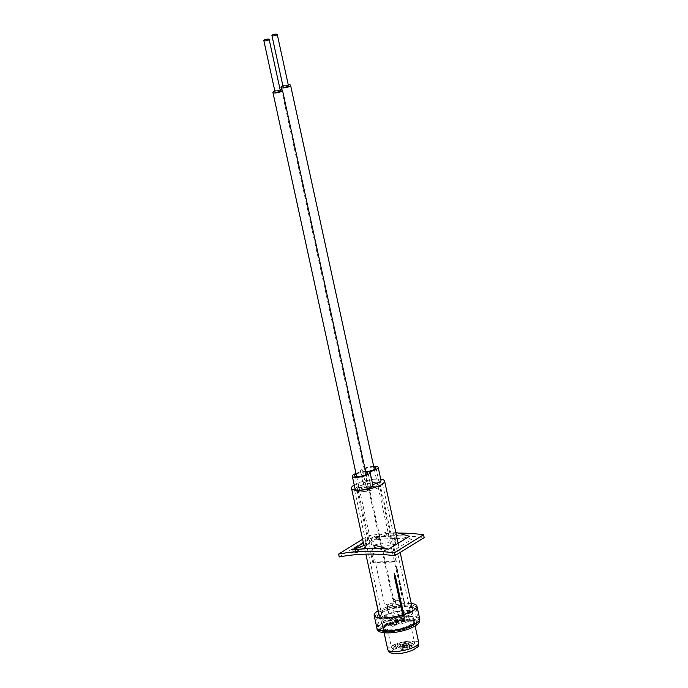 <?xml version="1.0" encoding="UTF-8"?>
<svg xmlns="http://www.w3.org/2000/svg" width="688" height="688" viewBox="0 0 688 688"><rect width="100%" height="100%" fill="white"/><g stroke="black" fill="none" stroke-linecap="round" stroke-linejoin="round"><path stroke-width="0.52" stroke-dasharray="3.44 2.58" d="M355.111 489.099A9.09 2.382 167.7 0 1 356.565 487.328A9.09 2.382 167.7 0 1 363.866 484.756A9.09 2.382 -12.3 0 1 363.212 484.103A9.09 2.382 -12.3 0 1 364.666 482.331A9.09 2.382 -12.3 0 1 374.41 479.347A9.09 2.382 -12.3 0 1 380.98 480.233M369.43 471.736L372.234 484.576A9.09 2.382 167.7 0 1 372.879 485.229M396.15 562.01L379.802 487.044A14.319 3.75 167.7 0 1 360.847 491.791A6.811 1.78 -12.3 0 0 370.075 489.4A6.811 1.78 -12.3 0 0 371.159 488.076A6.811 1.78 -12.3 0 0 369.112 487.276A6.811 1.78 -12.3 0 0 367.134 487.319A6.811 1.78 -12.3 0 0 358.955 489.65A6.811 1.78 -12.3 0 0 357.863 490.974A6.811 1.78 -12.3 0 0 360.847 491.791A14.319 3.75 167.7 0 1 354.569 490.08A14.319 3.75 167.7 0 1 356.444 487.56L372.784 562.526L396.15 562.01A14.319 3.75 -12.3 0 0 396.606 561.735A14.319 3.75 -12.3 0 0 397.028 561.468L380.679 486.502L369.989 486.734A6.811 1.78 -12.3 0 0 378.168 484.404A6.811 1.78 -12.3 0 0 379.26 483.079A6.811 1.78 -12.3 0 0 376.276 482.262A6.811 1.78 -12.3 0 0 367.048 484.653A6.811 1.78 -12.3 0 0 365.956 485.977A6.811 1.78 -12.3 0 0 368.011 486.777L357.321 487.009A14.319 3.75 167.7 0 1 376.276 482.262A14.319 3.75 167.7 0 1 382.554 483.974A14.319 3.75 167.7 0 1 380.679 486.502M356.143 474.161A6.811 1.78 167.7 0 1 365.724 472.071M373.825 467.075A6.811 1.78 -12.3 0 0 363.737 469.448A6.811 1.78 -12.3 0 0 362.645 470.781A6.811 1.78 -12.3 0 0 365.62 471.59M373.661 466.326A9.09 2.382 -12.3 0 0 361.871 469.491A9.09 2.382 -12.3 0 0 360.409 471.263A9.09 2.382 -12.3 0 0 361.062 471.916L363.866 484.756M411.493 612.182A19.058 4.997 167.7 0 1 391.076 618.435A19.058 4.997 167.7 0 1 377.299 616.586A19.058 4.997 167.7 0 1 380.352 612.862A19.058 4.997 167.7 0 1 400.777 606.618A19.058 4.997 167.7 0 1 414.546 608.459A19.058 4.997 167.7 0 1 411.493 612.182M414.296 625.014A19.058 4.997 167.7 0 1 393.871 631.266A19.058 4.997 167.7 0 1 380.103 629.417A19.058 4.997 167.7 0 1 383.156 625.702A19.058 4.997 167.7 0 1 403.572 619.449A19.058 4.997 167.7 0 1 417.349 621.298A19.058 4.997 167.7 0 1 414.296 625.014M383.293 616.104A16.34 4.283 167.7 0 1 400.906 610.729A16.34 4.283 167.7 0 1 412.611 612.389A16.34 4.283 167.7 0 1 409.988 615.519A16.34 4.283 167.7 0 1 392.599 620.86A16.34 4.283 167.7 0 1 380.696 619.346A16.34 4.283 167.7 0 1 383.293 616.104M385.822 625.641A15.79 4.137 167.7 0 1 402.85 620.447A15.79 4.137 167.7 0 1 414.167 622.055A15.79 4.137 167.7 0 1 411.622 625.074A15.79 4.137 167.7 0 1 394.817 630.242A15.79 4.137 167.7 0 1 383.311 628.78A15.79 4.137 167.7 0 1 385.822 625.641M372.784 562.526A14.319 3.75 -12.3 0 1 373.206 562.251A14.319 3.75 -12.3 0 1 373.67 561.984L357.321 487.009M384.936 616.07A14.319 3.75 167.7 0 1 400.287 611.365A14.319 3.75 167.7 0 1 410.633 612.759A14.319 3.75 167.7 0 1 408.337 615.554A14.319 3.75 167.7 0 1 392.994 620.249A14.319 3.75 167.7 0 1 382.648 618.856A14.319 3.75 167.7 0 1 384.936 616.07M370.892 577.215L379.423 615.442A16.933 4.438 167.7 0 1 382.089 612.827A16.933 4.438 167.7 0 1 404.587 606.902L395.91 564.994L405.507 606.885A16.933 4.438 167.7 0 1 412.473 608.914A16.933 4.438 167.7 0 1 409.756 612.217A16.933 4.438 167.7 0 1 403.83 614.909L403.736 614.444M370.961 577.249L379.355 615.76A16.933 4.438 167.7 0 0 379.38 616.13A16.933 4.438 167.7 0 0 402.85 615.244L403.83 614.909M402.738 614.754L402.85 615.244M380.756 479.183A16.933 4.438 -12.3 0 0 354.208 484.971M405.507 606.885L404.587 606.902M379.802 487.044L356.444 487.56M372.234 484.576A9.09 2.382 -12.3 0 0 372.715 484.472M369.989 486.734A6.811 1.78 167.7 0 1 368.011 486.777L369.989 486.734M355.98 473.413A9.09 2.382 167.7 0 1 361.062 471.916M373.67 561.984L397.028 561.468M397.105 568.374L405.198 606.799M395.91 564.994L396.795 568.288L396.185 568.391M403.34 614.565L403.46 615.115M370.247 573.706L370.445 575.159M280.351 90.747A2.726 0.714 -12.3 0 0 277.341 90.678A2.726 0.714 -12.3 0 0 275.028 91.908M389.296 604.159A2.726 0.714 -12.3 0 0 386.991 605.388A2.726 0.714 -12.3 0 0 390.001 605.457A2.726 0.714 -12.3 0 0 392.306 604.227A2.726 0.714 -12.3 0 0 389.296 604.159M394.473 626.003A2.726 0.714 167.7 0 1 391.463 625.925A2.726 0.714 167.7 0 1 393.777 624.695A2.726 0.714 167.7 0 1 396.787 624.773A2.726 0.714 167.7 0 1 394.473 626.003M274.804 90.868A4.902 1.281 167.7 0 1 277.058 90.154A4.902 1.281 167.7 0 1 280.119 89.707M390.277 605.982A4.902 1.281 167.7 0 1 384.859 605.853A4.902 1.281 167.7 0 1 389.021 603.634A4.902 1.281 167.7 0 1 394.439 603.763A4.902 1.281 167.7 0 1 390.277 605.982M288.453 85.751A2.726 0.714 -12.3 0 0 286.01 85.561A2.726 0.714 -12.3 0 0 283.189 86.697M400.347 599.446A2.726 0.714 -12.3 0 0 400.407 599.231A2.726 0.714 -12.3 0 0 397.965 599.042A2.726 0.714 -12.3 0 0 395.144 600.177A2.726 0.714 -12.3 0 0 395.084 600.392A2.726 0.714 -12.3 0 0 397.526 600.581A2.726 0.714 -12.3 0 0 400.347 599.446M399.625 620.714A2.726 0.714 167.7 0 1 402.446 619.578A2.726 0.714 167.7 0 1 404.888 619.768A2.726 0.714 167.7 0 1 404.828 619.983A2.726 0.714 167.7 0 1 402.007 621.118A2.726 0.714 167.7 0 1 399.565 620.929A2.726 0.714 167.7 0 1 399.625 620.714M282.906 85.862A4.902 1.281 167.7 0 1 288.22 84.701M393.063 600.469A4.902 1.281 167.7 0 1 398.137 598.422A4.902 1.281 167.7 0 1 402.532 598.766A4.902 1.281 167.7 0 1 402.428 599.153A4.902 1.281 167.7 0 1 397.354 601.2A4.902 1.281 167.7 0 1 392.96 600.856A4.902 1.281 167.7 0 1 393.063 600.469M386.656 609.903A16.882 4.42 167.7 0 1 403.177 606.283A16.882 4.42 167.7 0 1 412.267 608.226A16.882 4.42 167.7 0 1 404.888 613.748A16.882 4.42 167.7 0 1 388.367 617.36A16.882 4.42 167.7 0 1 379.277 615.416A16.882 4.42 167.7 0 1 386.656 609.903M386.407 608.768A16.882 4.42 167.7 0 1 402.927 605.156A16.882 4.42 167.7 0 1 412.017 607.1A16.882 4.42 167.7 0 1 404.639 612.621A16.882 4.42 167.7 0 1 388.127 616.233A16.882 4.42 167.7 0 1 379.028 614.289A16.882 4.42 167.7 0 1 386.407 608.768M406.952 614.178A20.692 5.418 -12.3 0 0 415.991 607.418A20.692 5.418 -12.3 0 0 404.845 605.036A20.692 5.418 -12.3 0 0 384.592 609.465A20.692 5.418 -12.3 0 0 375.553 616.233A20.692 5.418 -12.3 0 0 386.699 618.615A20.692 5.418 -12.3 0 0 406.952 614.178M378.065 610.832A21.896 5.736 167.7 0 1 383.698 608.201A21.896 5.736 167.7 0 1 411.295 603.531M390.294 624.661A16.065 4.205 167.7 0 1 406.015 621.221A16.065 4.205 167.7 0 1 414.666 623.07A16.065 4.205 167.7 0 1 407.649 628.316A16.065 4.205 167.7 0 1 391.928 631.756A16.065 4.205 167.7 0 1 383.276 629.916A16.065 4.205 167.7 0 1 390.294 624.661M390.044 623.526A16.065 4.205 167.7 0 1 405.765 620.086A16.065 4.205 167.7 0 1 414.417 621.935A16.065 4.205 167.7 0 1 407.399 627.189A16.065 4.205 167.7 0 1 391.678 630.629A16.065 4.205 167.7 0 1 383.027 628.78A16.065 4.205 167.7 0 1 390.044 623.526M404.381 646.625L401.938 646.763L404.707 646.161L404.381 646.625M400.975 645.043A2.95 0.774 167.7 0 1 405.774 644.364A2.95 0.774 167.7 0 1 405.86 644.776A2.95 0.774 167.7 0 1 405.112 645.301A2.95 0.774 167.7 0 1 400.313 645.98A2.95 0.774 167.7 0 1 400.227 645.576A2.95 0.774 167.7 0 1 400.975 645.043M406.453 646.763A4.42 1.161 167.7 0 1 399.255 647.778A4.42 1.161 167.7 0 1 399.117 647.167A4.42 1.161 167.7 0 1 400.244 646.367A4.42 1.161 167.7 0 1 407.434 645.353A4.42 1.161 167.7 0 1 407.571 645.963A4.42 1.161 167.7 0 1 406.453 646.763M398.902 644.914A5.891 1.548 167.7 0 1 408.5 643.555A5.891 1.548 167.7 0 1 408.672 644.372A5.891 1.548 167.7 0 1 407.184 645.439A5.891 1.548 167.7 0 1 397.587 646.789A5.891 1.548 167.7 0 1 397.415 645.972A5.891 1.548 167.7 0 1 398.902 644.914M408.526 646.892A7.37 1.926 167.7 0 1 396.529 648.586A7.37 1.926 167.7 0 1 396.305 647.563A7.37 1.926 167.7 0 1 398.171 646.238A7.37 1.926 167.7 0 1 410.16 644.544A7.37 1.926 167.7 0 1 410.383 645.568A7.37 1.926 167.7 0 1 408.526 646.892M396.83 644.785A8.841 2.313 167.7 0 1 411.226 642.747A8.841 2.313 167.7 0 1 411.493 643.977A8.841 2.313 167.7 0 1 409.257 645.568A8.841 2.313 167.7 0 1 394.86 647.606A8.841 2.313 167.7 0 1 394.594 646.376A8.841 2.313 167.7 0 1 396.83 644.785M410.59 647.021A10.32 2.7 167.7 0 1 393.803 649.395A10.32 2.7 167.7 0 1 393.493 647.958A10.32 2.7 167.7 0 1 396.099 646.109A10.32 2.7 167.7 0 1 412.895 643.736A10.32 2.7 167.7 0 1 413.204 645.163A10.32 2.7 167.7 0 1 410.59 647.021M394.757 644.656A11.791 3.087 167.7 0 1 407.072 641.405A11.791 3.087 167.7 0 1 414.563 642.661A11.791 3.087 167.7 0 1 414.305 643.572A11.791 3.087 167.7 0 1 411.329 645.697A11.791 3.087 167.7 0 1 392.134 648.414A11.791 3.087 167.7 0 1 391.524 647.683A11.791 3.087 167.7 0 1 394.757 644.656M389.374 619.957A11.791 3.087 167.7 0 1 401.689 616.706A11.791 3.087 167.7 0 1 409.179 617.97A11.791 3.087 167.7 0 1 405.946 621.006A11.791 3.087 167.7 0 1 393.631 624.257A11.791 3.087 167.7 0 1 386.14 622.993A11.791 3.087 167.7 0 1 389.374 619.957M408.81 621.187A15.876 4.162 167.7 0 1 392.237 625.564A15.876 4.162 167.7 0 1 382.15 623.861A15.876 4.162 167.7 0 1 386.51 619.776A15.876 4.162 167.7 0 1 403.082 615.399A15.876 4.162 167.7 0 1 413.17 617.102A15.876 4.162 167.7 0 1 408.81 621.187M409.704 625.289A15.876 4.162 167.7 0 1 393.132 629.666A15.876 4.162 167.7 0 1 383.044 627.972A15.876 4.162 167.7 0 1 383.388 626.742A15.876 4.162 167.7 0 1 387.404 623.887A15.876 4.162 167.7 0 1 413.239 620.232A15.876 4.162 167.7 0 1 414.064 621.204A15.876 4.162 167.7 0 1 409.704 625.289M410.452 626.097A16.693 4.369 167.7 0 1 383.276 629.941A16.693 4.369 167.7 0 1 382.777 627.619A16.693 4.369 167.7 0 1 387 624.618A16.693 4.369 167.7 0 1 414.167 620.774A16.693 4.369 167.7 0 1 414.675 623.096A16.693 4.369 167.7 0 1 410.452 626.097M410.039 626.828A15.876 4.162 167.7 0 1 384.205 630.492A15.876 4.162 167.7 0 1 383.379 629.511A15.876 4.162 167.7 0 1 387.74 625.426A15.876 4.162 167.7 0 1 404.312 621.049A15.876 4.162 167.7 0 1 414.4 622.752A15.876 4.162 167.7 0 1 414.056 623.982A15.876 4.162 167.7 0 1 410.039 626.828M373.816 544.991L395.222 541.654L394.714 532.099L395.772 544.182L374.367 547.519M395.789 532.4L394.714 532.099M409.48 536.287A244.206 189.019 -121.7 0 0 399.178 535.737L395.265 534.628M411.828 539.332A244.206 189.019 -121.7 0 0 371.993 540.2L382.967 536.098A244.206 189.019 -121.7 0 1 399.178 535.737L411.828 539.332L390.939 552.223A244.206 189.019 -121.7 0 0 351.104 553.1L362.077 548.99M378.288 548.628L390.939 552.223M364.924 545.188L365.861 542.299L385.813 532.288L372.999 537.087A244.206 189.019 -121.7 0 1 382.967 536.098L386.364 534.825L366.412 544.827L365.474 547.717M371.993 540.2L351.104 553.1M372.999 537.087L363.427 542.995M362.619 539.272L367.96 535.978A244.206 189.019 58.3 0 1 398.171 533.08M339.244 556.97L368.587 538.867A244.206 189.019 58.3 0 1 424.169 537.638M367.96 535.978L368.587 538.867M385.813 532.288L386.364 534.825M365.861 542.299L366.412 544.827M395.222 541.654L395.772 544.182M388.488 623.199A18.954 4.962 167.7 0 1 414.185 619.432A18.954 4.962 167.7 0 1 408.956 627.516A18.954 4.962 167.7 0 1 383.259 631.292A18.954 4.962 167.7 0 1 388.488 623.199M387.189 621.359A20.692 5.418 167.7 0 1 407.434 616.93A20.692 5.418 167.7 0 1 418.579 619.312A20.692 5.418 167.7 0 1 409.541 626.071A20.692 5.418 167.7 0 1 389.288 630.509A20.692 5.418 167.7 0 1 378.142 628.127A20.692 5.418 167.7 0 1 387.189 621.359M376.972 628.376A21.896 5.736 167.7 0 1 386.544 621.221A21.896 5.736 167.7 0 1 407.967 616.534A21.896 5.736 167.7 0 1 419.757 619.054M409.205 628.651A18.954 4.962 167.7 0 1 383.5 632.418A18.954 4.962 167.7 0 1 388.737 624.334A18.954 4.962 167.7 0 1 414.434 620.559A18.954 4.962 167.7 0 1 409.205 628.651M387.774 649.644A15.876 4.162 167.7 0 1 392.126 645.559A15.876 4.162 167.7 0 1 408.698 641.182A15.876 4.162 167.7 0 1 418.786 642.876M412.809 649.893A12.608 3.302 167.7 0 1 395.359 653.497A12.608 3.302 167.7 0 1 395.093 648.784A12.608 3.302 167.7 0 1 412.542 645.181A12.608 3.302 167.7 0 1 412.809 649.893M367.848 472.88L371.159 488.076M375.949 467.883L379.26 483.079M360.409 471.263L363.212 484.103M377.299 616.586L380.103 629.417M414.167 622.055L412.611 612.389M382.554 483.974L410.633 612.759M363.986 545.532L364.537 548.069M364.7 548.826L365.861 554.132M398.163 543.279L400.158 552.455M354.569 490.08L382.648 618.856M383.311 628.78L380.696 619.346M414.546 608.459L417.349 621.298M362.645 470.781L365.956 485.977M354.544 475.778L357.863 490.974M386.991 605.388L391.463 625.925M356.676 476.578L384.859 605.853M366.248 474.496L394.439 603.763M392.306 604.227L396.787 624.773M400.407 599.231L404.888 619.768M374.349 469.491L402.532 598.766M281.521 89.758L392.96 600.856M395.084 600.392L399.565 620.929M412.017 607.1L412.267 608.226M375.553 616.233L378.142 628.127C377.695 633.442 396.632 632.513 409.222 627.499C416.902 624.068 420.024 621.333 418.579 619.312L415.991 607.418M414.417 621.935L414.666 623.07M383.027 628.78L383.276 629.916M379.028 614.289L379.277 615.416M404.707 646.161L403.039 645.172L401.938 646.763M404.75 646.367L405.86 644.776M400.227 645.576L399.117 647.167M407.571 645.963L408.672 644.372M397.415 645.972L396.305 647.563M410.383 645.568L411.493 643.977M394.594 646.376L393.493 647.958M413.204 645.163L414.305 643.572M409.179 617.97L414.563 642.661M382.15 623.861L383.044 627.972M383.388 626.742L382.777 627.619M384.205 630.492L383.276 629.941M383.379 629.511L384.102 632.805M414.4 622.752L415.122 626.046M414.056 623.982L414.675 623.096M413.239 620.232L414.167 620.774M413.17 617.102L414.064 621.204M386.14 622.993L391.524 647.683M393.803 649.395L392.134 648.414M411.226 642.747L412.895 643.736M396.529 648.586L394.86 647.606M408.5 643.555L410.16 644.544M399.255 647.778L397.587 646.789M405.774 644.364L407.434 645.353M401.981 646.969L400.313 645.98"/><path stroke-width="1.03" d="M373.661 466.326A9.09 2.382 -12.3 0 1 378.185 467.393A9.09 2.382 -12.3 0 1 376.723 469.164A9.09 2.382 -12.3 0 1 369.43 471.736A9.09 2.382 167.7 0 1 370.084 472.389A9.09 2.382 167.7 0 1 368.63 474.161A9.09 2.382 167.7 0 1 358.887 477.145A9.09 2.382 167.7 0 1 352.316 476.268A9.09 2.382 167.7 0 1 353.77 474.488A9.09 2.382 167.7 0 1 355.98 473.413M370.084 472.389L372.879 485.229A9.09 2.382 167.7 0 1 371.425 487.001A9.09 2.382 167.7 0 1 361.682 489.985A9.09 2.382 167.7 0 1 355.111 489.099L352.316 476.268M365.724 472.071A6.811 1.78 167.7 0 1 367.848 472.88A6.811 1.78 167.7 0 1 366.756 474.204A6.811 1.78 167.7 0 1 359.463 476.44A6.811 1.78 167.7 0 1 354.544 475.778A6.811 1.78 167.7 0 1 355.636 474.453A6.811 1.78 167.7 0 1 356.143 474.161M365.62 471.59A6.811 1.78 -12.3 0 0 374.857 469.207A6.811 1.78 -12.3 0 0 375.949 467.883A6.811 1.78 -12.3 0 0 373.825 467.075M372.715 484.472A9.09 2.382 -12.3 0 0 379.527 482.004A9.09 2.382 -12.3 0 0 380.98 480.233L378.185 467.393M354.208 484.971L354.208 484.971A16.933 4.438 -12.3 0 0 351.499 488.274A16.933 4.438 -12.3 0 0 363.737 489.916A16.933 4.438 -12.3 0 0 381.883 484.361A16.933 4.438 -12.3 0 0 384.592 481.058A16.933 4.438 -12.3 0 0 380.756 479.183M394.448 576.733L395.437 576.398L394.207 573.173L394.448 576.733L402.738 614.754M395.437 576.398L403.736 614.444M370.445 575.159L379.114 615.648M394.207 573.173L403.34 614.565M266.841 40.626A2.726 0.714 167.7 0 1 263.831 40.558A2.726 0.714 167.7 0 1 266.144 39.328A2.726 0.714 167.7 0 1 269.154 39.397A2.726 0.714 167.7 0 1 266.841 40.626M263.831 40.558L275.028 91.908A2.726 0.714 -12.3 0 0 278.038 91.977A2.726 0.714 -12.3 0 0 280.351 90.747L269.154 39.397M280.119 89.707A4.902 1.281 167.7 0 1 282.476 90.283A4.902 1.281 167.7 0 1 278.322 92.502A4.902 1.281 167.7 0 1 272.904 92.373A4.902 1.281 167.7 0 1 274.804 90.868M271.992 35.346A2.726 0.714 167.7 0 1 274.813 34.211A2.726 0.714 167.7 0 1 277.255 34.4A2.726 0.714 167.7 0 1 277.195 34.615A2.726 0.714 167.7 0 1 274.374 35.75A2.726 0.714 167.7 0 1 271.932 35.561A2.726 0.714 167.7 0 1 271.992 35.346M283.189 86.697A2.726 0.714 -12.3 0 0 283.129 86.912A2.726 0.714 -12.3 0 0 285.572 87.101A2.726 0.714 -12.3 0 0 288.392 85.966A2.726 0.714 -12.3 0 0 288.453 85.751L277.255 34.4M288.22 84.701A4.902 1.281 167.7 0 1 290.577 85.286A4.902 1.281 167.7 0 1 290.474 85.665A4.902 1.281 167.7 0 1 285.4 87.711A4.902 1.281 167.7 0 1 280.996 87.376A4.902 1.281 167.7 0 1 281.108 86.989A4.902 1.281 167.7 0 1 282.906 85.862M411.295 603.531A21.896 5.736 167.7 0 1 416.911 606.033A21.896 5.736 167.7 0 1 407.348 613.189A21.896 5.736 167.7 0 1 385.925 617.876A21.896 5.736 167.7 0 1 374.134 615.356A21.896 5.736 167.7 0 1 378.065 610.832M395.789 532.4L409.48 536.287L388.591 549.179L373.816 544.991L374.367 547.519L378.288 548.628A244.206 189.019 -121.7 0 0 362.077 548.99L365.474 547.717L364.924 545.188L352.11 549.987L363.427 542.995M388.591 549.179A244.206 189.019 -121.7 0 0 378.288 548.628M362.077 548.99A244.206 189.019 -121.7 0 0 352.11 549.987M338.616 554.081A244.206 189.019 58.3 0 1 394.19 552.86L423.533 534.748L424.169 537.638L394.826 555.749A244.206 189.019 58.3 0 0 339.244 556.97L338.616 554.081L362.619 539.272M398.171 533.08A244.206 189.019 58.3 0 1 423.533 534.748M394.19 552.86L394.826 555.749M410.186 626.209A21.896 5.736 167.7 0 1 388.763 630.896A21.896 5.736 167.7 0 1 376.972 628.376C376.413 634.568 395.385 634.155 409.652 628.626C420.454 623.982 419.56 622.124 419.757 619.054A21.896 5.736 167.7 0 1 410.186 626.209M414.434 646.961A15.876 4.162 167.7 0 1 397.853 651.338A15.876 4.162 167.7 0 1 387.774 649.644C390.277 653.755 389.012 652.233 393.562 653.6C400.253 653.953 406.918 652.671 413.557 649.756C420.127 645.12 417.668 647.881 418.786 642.876A15.876 4.162 167.7 0 1 414.434 646.961M351.499 488.274L363.986 545.532M364.537 548.069L364.7 548.826M365.861 554.132L379.38 616.13M384.592 481.058L398.163 543.279M400.158 552.455L412.473 608.914M272.904 92.373L356.676 476.578M282.476 90.283L366.248 474.496M290.577 85.286L374.349 469.491M280.996 87.376L281.521 89.758M271.932 35.561L283.129 86.912M374.134 615.356L376.972 628.376M416.911 606.033L419.757 619.054M384.102 632.805L387.774 649.644M415.122 626.046L418.786 642.876"/></g></svg>
